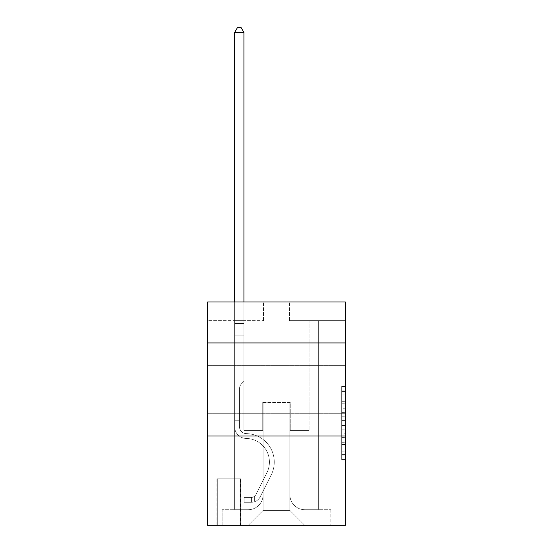 <?xml version="1.0" encoding="UTF-8"?>
<svg xmlns="http://www.w3.org/2000/svg" width="553" height="553" viewBox="0 0 553 553"><rect width="100%" height="100%" fill="white"/><g stroke="black" fill="none" stroke-linecap="round" stroke-linejoin="round"><path stroke-width="0.41" stroke-dasharray="2.77 2.07" d="M341.643 408.729L341.643 420.425L345.369 420.425L345.369 455.866L345.369 390.093L345.369 420.425L341.643 420.425L341.643 389.001L341.643 459.522L341.643 386.443L341.643 454.407L345.369 454.407L341.643 454.407L345.369 454.407L341.643 454.407L341.643 442.711L341.643 459.522L345.369 459.522L345.369 386.443L345.369 454.22L345.369 425.54L341.643 425.54L345.369 425.54L345.369 442.711L345.369 391.559L341.643 391.559L345.369 391.559L345.369 459.522L345.369 390.093L345.369 459.522L341.643 459.522L341.643 386.443L345.369 386.443L345.369 390.093L345.369 386.443L345.369 390.093L345.369 386.443L345.369 389.001L345.369 386.443L341.643 386.443L341.643 391.559L345.369 391.559L341.643 391.559L341.643 408.729L345.369 408.729M345.369 389.478L345.369 413.305L345.369 389.478M207.631 389.478L207.631 413.305L207.631 389.478M240.762 478.822L216.942 478.822L240.762 478.822L240.762 525.35L216.942 525.35L240.762 525.35M216.942 478.822L216.942 525.35M345.369 416.036L345.369 412.386L345.369 416.036L341.643 416.036L341.643 401.333L341.643 444.633L341.643 433.759L345.369 433.759L341.643 433.759L341.643 459.522L345.369 459.522L341.643 459.522L345.369 459.522L341.643 459.522L341.643 386.443L345.369 386.443L341.643 386.443L345.369 386.443L341.643 386.443L341.643 416.036L345.369 416.036M345.369 436.013L345.369 525.35L207.631 525.35L207.631 436.013L345.369 436.013L345.369 302L289.53 302L345.369 302L345.369 320.609L345.369 302L207.631 302L263.47 302L207.631 302L207.631 320.609L263.47 320.609L207.631 320.609L207.631 302L207.631 342.95L345.369 342.95L207.631 342.95L207.631 436.013L345.369 436.013L207.631 436.013M234.624 320.609L234.624 509.714L248.207 509.714A14.89 14.89 0 0 0 263.097 494.824L263.097 402.508L263.097 510.46L263.097 402.508L263.097 510.46L263.097 402.508L289.903 402.508L289.903 494.824A14.89 14.89 0 0 0 304.793 509.714L318.376 509.714L318.376 320.609L318.376 509.714L318.376 320.609L318.376 509.714L318.376 320.609L318.376 509.714L318.376 320.609L318.376 509.714L318.376 320.609L318.376 509.714L318.376 320.609L318.376 509.714L318.376 320.609L318.376 509.714L318.376 320.609L318.376 509.714L330.846 509.714L304.793 509.714L318.376 509.714L304.793 509.714L318.376 509.714L304.793 509.714L318.376 509.714L304.793 509.714L318.376 509.714L304.793 509.714L318.376 509.714L304.793 509.714L318.376 509.714L304.793 509.714L318.376 509.714L318.376 320.609L309.072 320.609L318.376 320.609L309.072 320.609L318.376 320.609L309.072 320.609L318.376 320.609L309.072 320.609L318.376 320.609L309.072 320.609L318.376 320.609L309.072 320.609L318.376 320.609L309.072 320.609L318.376 320.609L309.072 320.609L318.376 320.609L309.072 320.609L318.376 320.609L318.376 509.714L304.793 509.714A14.89 14.89 0 0 1 289.903 494.824A14.89 14.89 0 0 0 304.793 509.714A14.89 14.89 0 0 1 289.903 494.824A14.89 14.89 0 0 0 304.793 509.714A14.89 14.89 0 0 1 289.903 494.824A14.89 14.89 0 0 0 304.793 509.714A14.89 14.89 0 0 1 289.903 494.824A14.89 14.89 0 0 0 304.793 509.714A14.89 14.89 0 0 1 289.903 494.824A14.89 14.89 0 0 0 304.793 509.714A14.89 14.89 0 0 1 289.903 494.824A14.89 14.89 0 0 0 304.793 509.714A14.89 14.89 0 0 1 289.903 494.824A14.89 14.89 0 0 0 304.793 509.714A14.89 14.89 0 0 1 289.903 494.824L289.903 402.508L289.903 510.46L263.097 510.46L289.903 510.46L304.793 525.35L330.846 525.35L248.207 525.35L304.793 525.35L289.903 510.46L304.793 525.35L289.903 510.46L289.903 402.508L289.903 510.46L289.903 402.508L262.723 402.508L262.723 430.428L243.928 430.428L243.928 320.609L234.624 320.609L234.624 509.714L248.207 509.714A14.89 14.89 0 0 0 263.097 494.824L263.097 402.508L262.723 402.508L262.723 430.428L243.928 430.428L243.928 320.609L234.624 320.609L234.624 509.714L248.207 509.714L222.154 509.714L248.207 509.714L234.624 509.714L234.624 320.609L234.624 509.714L234.624 320.609L234.624 509.714L234.624 320.609L234.624 509.714L234.624 320.609L234.624 509.714L234.624 320.609L234.624 509.714L234.624 320.609L234.624 509.714L234.624 320.609L243.928 320.609L234.624 320.609L243.928 320.609L234.624 320.609L243.928 320.609L234.624 320.609L243.928 320.609L234.624 320.609L243.928 320.609L234.624 320.609L243.928 320.609L234.624 320.609L243.928 320.609L234.624 320.609L243.928 320.609L234.624 320.609L234.624 509.714L234.624 320.609M263.097 494.824L263.097 402.508L262.723 402.508L262.723 430.428L243.928 430.428L243.928 320.609L243.928 430.428L243.928 320.609L243.928 430.428L243.928 320.609L243.928 430.428L243.928 320.609L243.928 430.428L243.928 320.609L243.928 430.428L243.928 320.609L243.928 430.428L243.928 320.609L243.928 430.428L243.928 320.609L243.928 430.428L262.723 430.428L243.928 430.428L262.723 430.428L243.928 430.428L262.723 430.428L243.928 430.428L262.723 430.428L243.928 430.428L262.723 430.428L243.928 430.428L262.723 430.428L243.928 430.428L262.723 430.428L243.928 430.428L262.723 430.428L262.723 402.508L262.723 430.428L262.723 402.508L262.723 430.428L262.723 402.508L262.723 430.428L262.723 402.508L262.723 430.428L262.723 402.508L262.723 430.428L262.723 402.508L262.723 430.428L262.723 402.508L262.723 430.428L262.723 402.508L263.097 402.508L262.723 402.508L263.097 402.508L262.723 402.508L263.097 402.508L262.723 402.508L263.097 402.508L262.723 402.508L263.097 402.508L262.723 402.508L263.097 402.508L262.723 402.508L263.097 402.508L262.723 402.508L263.097 402.508L263.097 494.824A14.89 14.89 0 0 1 248.207 509.714A14.89 14.89 0 0 0 263.097 494.824A14.89 14.89 0 0 1 248.207 509.714A14.89 14.89 0 0 0 263.097 494.824A14.89 14.89 0 0 1 248.207 509.714A14.89 14.89 0 0 0 263.097 494.824A14.89 14.89 0 0 1 248.207 509.714A14.89 14.89 0 0 0 263.097 494.824A14.89 14.89 0 0 1 248.207 509.714A14.89 14.89 0 0 0 263.097 494.824A14.89 14.89 0 0 1 248.207 509.714A14.89 14.89 0 0 0 263.097 494.824A14.89 14.89 0 0 1 248.207 509.714A14.89 14.89 0 0 0 263.097 494.824M345.369 320.609L289.53 320.609L345.369 320.609M217.315 525.35L240.389 525.35L217.315 525.35L217.315 478.822L240.389 478.822L240.389 525.35L240.389 478.822L217.315 478.822L217.315 525.35M222.154 525.35L248.207 525.35L263.097 510.46L248.207 525.35L263.097 510.46L248.207 525.35L222.154 525.35L222.154 509.714L222.154 525.35M290.277 402.508L289.903 402.508L290.277 402.508L289.903 402.508L290.277 402.508L289.903 402.508L290.277 402.508L289.903 402.508L290.277 402.508L289.903 402.508L290.277 402.508L289.903 402.508L290.277 402.508L289.903 402.508L290.277 402.508L289.903 402.508L290.277 402.508L289.903 402.508L290.277 402.508L290.277 430.428L290.277 402.508M289.53 320.609L289.53 302L289.53 320.609M263.47 320.609L263.47 302L263.47 320.609M330.846 509.714L330.846 525.35L330.846 509.714M309.072 320.609L309.072 430.428L290.277 430.428L309.072 430.428L290.277 430.428L309.072 430.428L290.277 430.428L309.072 430.428L290.277 430.428L309.072 430.428L290.277 430.428L309.072 430.428L290.277 430.428L309.072 430.428L290.277 430.428L309.072 430.428L290.277 430.428L309.072 430.428L290.277 430.428L309.072 430.428L309.072 320.609M345.369 342.95L207.631 342.95M341.643 420.425L345.369 420.425L341.643 420.425M341.643 389.001L341.643 386.443L341.643 389.001L345.369 389.001L341.643 389.001M341.643 444.446L341.643 429.19L341.643 444.446L345.369 444.446L341.643 444.446M341.643 429.19L341.643 425.54L345.369 425.54L341.643 425.54L341.643 429.19L345.369 429.19L341.643 429.19M341.643 401.333L341.643 391.559L341.643 401.333L345.369 401.333L341.643 401.333M341.643 386.443L345.369 386.443L341.643 386.443L341.643 390.093L341.643 386.443L345.369 386.443M341.643 459.522L345.369 459.522L341.643 459.522L341.643 455.866L341.643 459.522M239.463 420.75L239.463 422.983L234.624 422.983L234.624 420.75L234.624 426.716L234.624 32.489L234.624 335.871L234.624 32.489L243.928 32.489L243.928 323.588L243.928 32.489L234.624 32.489L237.417 27.65L241.136 27.65L237.417 27.65L234.624 32.489L234.624 335.871L234.624 32.489L243.928 32.489L241.136 27.65L243.928 32.489L243.928 335.871L234.624 335.871L234.624 32.489L237.417 27.65L241.136 27.65L237.417 27.65L234.624 32.489L234.624 335.871L234.624 32.489L243.928 32.489L234.624 32.489L237.417 27.65L241.136 27.65L243.928 32.489L241.136 27.65L237.417 27.65L234.624 32.489L234.624 335.871L243.928 335.871L243.928 381.287L241.827 383.388A8.088 8.088 -35.5 0 0 239.463 389.105A8.088 8.088 144.5 0 1 241.827 383.388L243.928 381.287L243.928 32.489L243.928 335.871L234.624 335.871L234.624 426.716A11.724 11.724 -35.5 0 0 246.161 438.439A11.724 11.724 144.5 0 1 234.624 426.716L234.624 335.871L243.928 335.871L243.928 381.287L241.827 383.388A8.088 8.088 -59.8 0 0 239.463 389.105A8.088 8.088 120.2 0 1 241.827 383.388L243.928 381.287L243.928 32.489L234.624 32.489L243.928 32.489L241.136 27.65L243.928 32.489L243.928 335.871L234.624 335.871L234.624 426.716A11.724 11.724 -59.8 0 0 246.161 438.439A11.724 11.724 144.5 0 1 234.624 426.716L234.624 335.871L243.928 335.871L243.928 381.287L241.827 383.388A8.088 8.088 -59.8 0 0 239.463 389.105A8.088 8.088 120.2 0 1 241.827 383.388L243.928 381.287L243.928 32.489L234.624 32.489L237.417 27.65L241.136 27.65L237.417 27.65L234.624 32.489L234.624 323.588L234.624 32.489L243.928 32.489L241.136 27.65L243.928 32.489L243.928 335.871L234.624 335.871L234.624 426.716A11.724 11.724 -59.8 0 0 246.161 438.439A11.724 11.724 144.5 0 1 234.624 426.716L234.624 335.871L243.928 335.871L243.928 381.287L241.827 383.388A8.088 8.088 -59.8 0 0 239.463 389.105A8.088 8.088 120.2 0 1 241.827 383.388L243.928 381.287L243.928 32.489L234.624 32.489L237.417 27.65L241.136 27.65L237.417 27.65L234.624 32.489L234.624 324.977L234.624 32.489L243.928 32.489L241.136 27.65L243.928 32.489L243.928 335.871L234.624 335.871L234.624 426.716A11.724 11.724 -59.8 0 0 246.161 438.439A23.641 23.641 144.5 0 1 266.912 472.691A23.641 23.641 -35.5 0 0 246.161 438.439A11.724 11.724 120.2 0 1 234.624 426.716L234.624 335.871L243.928 335.871L243.928 381.287L241.827 383.388A8.088 8.088 -59.8 0 0 239.463 389.105A8.088 8.088 120.2 0 1 241.827 383.388L243.928 381.287L243.928 32.489L234.624 32.489L237.417 27.65L241.136 27.65L237.417 27.65L234.624 32.489L234.624 426.716A11.724 11.724 -59.8 0 0 246.161 438.439A11.724 11.724 120.2 0 1 234.624 426.716L234.624 335.871L243.928 335.871L243.928 381.287L241.827 383.388A8.088 8.088 -59.8 0 0 239.463 389.105A8.088 8.088 120.2 0 1 241.827 383.388L243.928 381.287L243.928 335.871L234.624 335.871L234.624 426.716A11.724 11.724 -59.8 0 0 246.161 438.439A11.724 11.724 120.2 0 1 234.624 426.716L234.624 335.871L243.928 335.871L243.928 324.977L243.928 381.287L241.827 383.388A8.088 8.088 -59.8 0 0 239.463 389.105A8.088 8.088 120.2 0 1 241.827 383.388L243.928 381.287L243.928 335.871L234.624 335.871L234.624 426.716A11.724 11.724 -59.8 0 0 246.161 438.439A23.641 23.641 120.2 0 1 266.912 472.691A23.641 23.641 -35.5 0 0 246.161 438.439A11.724 11.724 120.2 0 1 234.624 426.716L234.624 335.871L243.928 335.871L243.928 323.588L243.928 381.287L241.827 383.388A8.088 8.088 -59.8 0 0 239.463 389.105A8.088 8.088 120.2 0 1 241.827 383.388L243.928 381.287L243.928 335.871L234.624 335.871L234.624 426.716A11.724 11.724 -59.8 0 0 246.161 438.439A11.724 11.724 120.2 0 1 234.624 426.716L234.624 335.871L243.928 335.871L243.928 32.489L241.136 27.65L243.928 32.489L243.928 381.287L241.827 383.388A8.088 8.088 -59.8 0 0 239.463 389.105A8.088 8.088 120.2 0 1 241.827 383.388L243.928 381.287L243.928 335.871L234.624 335.871L234.624 426.716L234.624 422.983L239.463 422.983L239.463 420.75L234.624 420.75L239.463 420.75L239.463 426.716L239.463 389.105L239.463 426.716A6.885 6.885 -35.5 0 0 246.237 433.6A6.885 6.885 144.5 0 1 239.463 426.716L239.463 389.105L239.463 426.716L239.463 420.75L234.624 420.75L239.463 420.75L239.463 426.716A6.885 6.885 -59.8 0 0 246.237 433.6A6.885 6.885 144.5 0 1 239.463 426.716L239.463 389.105L239.463 426.716A6.885 6.885 -59.8 0 0 246.237 433.6A6.885 6.885 144.5 0 1 239.463 426.716L239.463 389.105L239.463 426.716L239.463 420.75L234.624 420.75L239.463 420.75L239.463 426.716A6.885 6.885 -59.8 0 0 246.237 433.6A28.48 28.48 144.5 0 1 271.233 474.861A28.48 28.48 -35.5 0 0 246.237 433.6A6.885 6.885 120.2 0 1 239.463 426.716L239.463 389.105L239.463 426.716A6.885 6.885 -59.8 0 0 246.237 433.6A6.885 6.885 120.2 0 1 239.463 426.716L239.463 389.105L239.463 426.716L239.463 420.75L234.624 420.75L239.463 420.75L239.463 426.716A6.885 6.885 -59.8 0 0 246.237 433.6A6.885 6.885 120.2 0 1 239.463 426.716L239.463 389.105L239.463 426.716A6.885 6.885 -59.8 0 0 246.237 433.6A28.48 28.48 120.2 0 1 271.233 474.861A28.48 28.48 -35.5 0 0 246.237 433.6A6.885 6.885 120.2 0 1 239.463 426.716L239.463 389.105L239.463 426.716L239.463 420.75L234.624 420.75M251.56 502.269A9.864 9.864 -35.5 0 0 260.187 496.836L271.233 474.861A28.48 28.48 -35.5 0 0 246.237 433.6A6.885 6.885 120.2 0 1 239.463 426.716A6.885 6.885 -59.8 0 0 246.237 433.6A6.885 6.885 120.2 0 1 239.463 426.716L239.463 389.105L239.463 426.716A6.885 6.885 -59.8 0 0 246.237 433.6A28.48 28.48 120.2 0 1 271.233 474.861L260.187 496.836L271.233 474.861A28.48 28.48 -59.8 0 0 246.237 433.6A6.885 6.885 120.2 0 1 239.463 426.716A6.885 6.885 120.2 0 0 246.237 433.6A6.885 6.885 120.2 0 1 239.463 426.716A6.885 6.885 120.2 0 0 246.237 433.6A28.48 28.48 120.2 0 1 271.233 474.861A28.48 28.48 -59.8 0 0 246.237 433.6A6.885 6.885 120.2 0 1 239.463 426.716A6.885 6.885 120.2 0 0 246.237 433.6A28.48 28.48 120.2 0 1 271.233 474.861A28.48 28.48 -59.8 0 0 246.237 433.6A6.885 6.885 120.2 0 1 239.463 426.716A6.885 6.885 120.2 0 0 246.237 433.6A6.885 6.885 120.2 0 1 239.463 426.716A6.885 6.885 120.2 0 0 246.237 433.6A28.48 28.48 120.2 0 1 271.233 474.861L260.187 496.836L271.233 474.861A28.48 28.48 -59.8 0 0 246.237 433.6A6.885 6.885 120.2 0 1 239.463 426.716A6.885 6.885 120.2 0 0 246.237 433.6A28.48 28.48 120.2 0 1 271.233 474.861A28.48 28.48 -59.8 0 0 246.237 433.6A6.885 6.885 120.2 0 1 239.463 426.716A6.885 6.885 120.2 0 0 246.237 433.6A6.885 6.885 120.2 0 1 239.463 426.716A6.885 6.885 120.2 0 0 246.237 433.6A28.48 28.48 120.2 0 1 271.233 474.861A28.48 28.48 -59.8 0 0 246.237 433.6A6.885 6.885 120.2 0 1 239.463 426.716A6.885 6.885 120.2 0 0 246.237 433.6A28.48 28.48 120.2 0 1 271.233 474.861L260.187 496.836A9.864 9.864 144.5 0 1 254.352 501.813A9.864 9.864 -35.5 0 0 260.187 496.836L271.233 474.861A28.48 28.48 -59.8 0 0 246.237 433.6A28.48 28.48 -59.8 0 1 271.233 474.861A28.48 28.48 -59.8 0 0 246.237 433.6A28.48 28.48 -59.8 0 1 271.233 474.861L260.187 496.836L271.233 474.861A28.48 28.48 -59.8 0 0 246.237 433.6A28.48 28.48 -59.8 0 1 271.233 474.861L260.187 496.836L271.233 474.861A28.48 28.48 -59.8 0 0 246.237 433.6A28.48 28.48 -59.8 0 1 271.233 474.861A28.48 28.48 -59.8 0 0 246.237 433.6A28.48 28.48 -59.8 0 1 271.233 474.861L260.187 496.836A9.864 9.864 120.2 0 1 254.352 501.813C251.484 502.421 251.484 502.421 254.352 501.813C251.484 502.421 251.484 502.421 254.352 501.813A9.864 9.864 -59.8 0 0 260.187 496.836L271.233 474.861A28.48 28.48 -59.8 0 0 246.237 433.6A28.48 28.48 -59.8 0 1 271.233 474.861L260.187 496.836L271.233 474.861A28.48 28.48 -59.8 0 0 246.237 433.6A28.48 28.48 -59.8 0 1 271.233 474.861A28.48 28.48 -59.8 0 0 246.237 433.6A28.48 28.48 -59.8 0 1 271.233 474.861L260.187 496.836L271.233 474.861A28.48 28.48 -59.8 0 0 246.237 433.6A28.48 28.48 -59.8 0 1 271.233 474.861L260.187 496.836A9.864 9.864 120.2 0 1 254.352 501.813C251.484 502.421 251.484 502.421 254.352 501.813C251.484 502.421 251.484 502.421 254.352 501.813A9.864 9.864 -59.8 0 0 260.187 496.836L271.233 474.861L260.187 496.836A9.864 9.864 120.2 0 1 254.352 501.813C251.484 502.421 251.484 502.421 254.352 501.813C251.484 502.421 251.484 502.421 254.352 501.813A9.864 9.864 -59.8 0 0 260.187 496.836L271.233 474.861L260.187 496.836A9.864 9.864 120.2 0 1 254.352 501.813C251.484 502.421 251.484 502.421 254.352 501.813C251.484 502.421 251.484 502.421 254.352 501.813A9.864 9.864 -59.8 0 0 260.187 496.836L271.233 474.861L260.187 496.836A9.864 9.864 120.2 0 1 254.352 501.813C251.484 502.421 251.484 502.421 254.352 501.813C251.484 502.421 251.484 502.421 254.352 501.813A9.864 9.864 -59.8 0 0 260.187 496.836L271.233 474.861L260.187 496.836A9.864 9.864 120.2 0 1 254.352 501.813C251.484 502.421 251.484 502.421 254.352 501.813C251.484 502.421 251.484 502.421 254.352 501.813A9.864 9.864 -59.8 0 0 260.187 496.836L271.233 474.861L260.187 496.836A9.864 9.864 120.2 0 1 254.352 501.813C251.484 502.421 251.484 502.421 254.352 501.813C251.484 502.421 251.484 502.421 254.352 501.813A9.864 9.864 -59.8 0 0 260.187 496.836L271.233 474.861L260.187 496.836A9.864 9.864 120.2 0 1 254.352 501.813C251.484 502.421 251.484 502.421 254.352 501.813C251.484 502.421 251.484 502.421 254.352 501.813A9.864 9.864 -59.8 0 0 260.187 496.836A9.864 9.864 -35.5 0 1 251.56 502.269L251.56 497.43A5.025 5.025 -35.5 0 0 255.866 494.665L266.912 472.691A23.641 23.641 -35.5 0 0 246.161 438.439A11.724 11.724 120.2 0 1 234.624 426.716A11.724 11.724 -59.8 0 0 246.161 438.439A23.641 23.641 120.2 0 1 266.912 472.691L255.866 494.665L266.912 472.691A23.641 23.641 -59.8 0 0 246.161 438.439A11.724 11.724 120.2 0 1 234.624 426.716A11.724 11.724 120.2 0 0 246.161 438.439A11.724 11.724 120.2 0 1 234.624 426.716A11.724 11.724 120.2 0 0 246.161 438.439A23.641 23.641 120.2 0 1 266.912 472.691A23.641 23.641 -59.8 0 0 246.161 438.439A11.724 11.724 120.2 0 1 234.624 426.716A11.724 11.724 120.2 0 0 246.161 438.439A23.641 23.641 120.2 0 1 266.912 472.691A23.641 23.641 -59.8 0 0 246.161 438.439A11.724 11.724 120.2 0 1 234.624 426.716A11.724 11.724 120.2 0 0 246.161 438.439A11.724 11.724 120.2 0 1 234.624 426.716A11.724 11.724 120.2 0 0 246.161 438.439A23.641 23.641 120.2 0 1 266.912 472.691L255.866 494.665L266.912 472.691A23.641 23.641 -59.8 0 0 246.161 438.439A11.724 11.724 120.2 0 1 234.624 426.716A11.724 11.724 120.2 0 0 246.161 438.439A23.641 23.641 120.2 0 1 266.912 472.691A23.641 23.641 -59.8 0 0 246.161 438.439A11.724 11.724 120.2 0 1 234.624 426.716A11.724 11.724 120.2 0 0 246.161 438.439A11.724 11.724 120.2 0 1 234.624 426.716A11.724 11.724 120.2 0 0 246.161 438.439A23.641 23.641 120.2 0 1 266.912 472.691A23.641 23.641 -59.8 0 0 246.161 438.439A11.724 11.724 120.2 0 1 234.624 426.716A11.724 11.724 120.2 0 0 246.161 438.439A23.641 23.641 120.2 0 1 266.912 472.691L255.866 494.665A5.025 5.025 144.5 0 1 254.352 496.456C251.532 497.748 251.532 497.748 254.352 496.456C251.532 497.748 251.532 497.748 254.352 496.456A5.025 5.025 -35.5 0 0 255.866 494.665L266.912 472.691A23.641 23.641 -59.8 0 0 246.161 438.439A23.641 23.641 -59.8 0 1 266.912 472.691A23.641 23.641 -59.8 0 0 246.161 438.439A23.641 23.641 -59.8 0 1 266.912 472.691L255.866 494.665L266.912 472.691A23.641 23.641 -59.8 0 0 246.161 438.439A23.641 23.641 -59.8 0 1 266.912 472.691L255.866 494.665L266.912 472.691A23.641 23.641 -59.8 0 0 246.161 438.439A23.641 23.641 -59.8 0 1 266.912 472.691A23.641 23.641 -59.8 0 0 246.161 438.439A23.641 23.641 -59.8 0 1 266.912 472.691L255.866 494.665A5.025 5.025 120.2 0 1 254.352 496.456C251.532 497.748 251.532 497.748 254.352 496.456C251.532 497.748 251.532 497.748 254.352 496.456A5.025 5.025 -59.8 0 0 255.866 494.665L266.912 472.691A23.641 23.641 -59.8 0 0 246.161 438.439A23.641 23.641 -59.8 0 1 266.912 472.691L255.866 494.665L266.912 472.691A23.641 23.641 -59.8 0 0 246.161 438.439A23.641 23.641 -59.8 0 1 266.912 472.691A23.641 23.641 -59.8 0 0 246.161 438.439A23.641 23.641 -59.8 0 1 266.912 472.691L255.866 494.665L266.912 472.691A23.641 23.641 -59.8 0 0 246.161 438.439A23.641 23.641 -59.8 0 1 266.912 472.691L255.866 494.665A5.025 5.025 120.2 0 1 254.352 496.456C251.532 497.748 251.532 497.748 254.352 496.456C251.532 497.748 251.532 497.748 254.352 496.456A5.025 5.025 -59.8 0 0 255.866 494.665L266.912 472.691L255.866 494.665A5.025 5.025 120.2 0 1 254.352 496.456C251.532 497.748 251.532 497.748 254.352 496.456C251.532 497.748 251.532 497.748 254.352 496.456A5.025 5.025 -59.8 0 0 255.866 494.665L266.912 472.691L255.866 494.665A5.025 5.025 120.2 0 1 254.352 496.456C251.532 497.748 251.532 497.748 254.352 496.456C251.532 497.748 251.532 497.748 254.352 496.456A5.025 5.025 -59.8 0 0 255.866 494.665L266.912 472.691L255.866 494.665A5.025 5.025 120.2 0 1 254.352 496.456C251.532 497.748 251.532 497.748 254.352 496.456C251.532 497.748 251.532 497.748 254.352 496.456A5.025 5.025 -59.8 0 0 255.866 494.665L266.912 472.691L255.866 494.665A5.025 5.025 120.2 0 1 254.352 496.456C251.532 497.748 251.532 497.748 254.352 496.456C251.532 497.748 251.532 497.748 254.352 496.456A5.025 5.025 -59.8 0 0 255.866 494.665L266.912 472.691L255.866 494.665A5.025 5.025 120.2 0 1 254.352 496.456C251.532 497.748 251.532 497.748 254.352 496.456C251.532 497.748 251.532 497.748 254.352 496.456A5.025 5.025 -59.8 0 0 255.866 494.665L266.912 472.691L255.866 494.665A5.025 5.025 120.2 0 1 254.352 496.456C251.532 497.748 251.532 497.748 254.352 496.456C251.532 497.748 251.532 497.748 254.352 496.456A5.025 5.025 -59.8 0 0 255.866 494.665A5.025 5.025 -35.5 0 1 251.56 497.43L251.56 502.269L244.115 502.269L251.56 502.269A9.864 9.864 -59.8 0 0 260.187 496.836A9.864 9.864 -59.8 0 1 251.56 502.269L251.56 497.43L244.115 497.43L251.56 497.43A5.025 5.025 -59.8 0 0 255.866 494.665A5.025 5.025 -59.8 0 1 251.56 497.43L251.56 502.269L244.115 502.269L244.115 497.43L244.115 502.269L251.56 502.269A9.864 9.864 -59.8 0 0 260.187 496.836A9.864 9.864 -59.8 0 1 251.56 502.269L251.56 497.43L244.115 497.43L251.56 497.43A5.025 5.025 -59.8 0 0 255.866 494.665A5.025 5.025 -59.8 0 1 251.56 497.43L251.56 502.269L244.115 502.269L244.115 497.43L244.115 502.269L251.56 502.269A9.864 9.864 -59.8 0 0 260.187 496.836A9.864 9.864 -59.8 0 1 251.56 502.269L251.56 497.43L244.115 497.43L251.56 497.43A5.025 5.025 -59.8 0 0 255.866 494.665A5.025 5.025 -59.8 0 1 251.56 497.43L251.56 502.269L244.115 502.269L244.115 497.43L244.115 502.269L251.56 502.269A9.864 9.864 -59.8 0 0 260.187 496.836A9.864 9.864 -59.8 0 1 251.56 502.269L251.56 497.43L244.115 497.43L251.56 497.43A5.025 5.025 -59.8 0 0 255.866 494.665A5.025 5.025 -59.8 0 1 251.56 497.43L251.56 502.269L244.115 502.269L244.115 497.43L244.115 502.269L251.56 502.269A9.864 9.864 -59.8 0 0 260.187 496.836A9.864 9.864 -59.8 0 1 251.56 502.269L251.56 497.43L244.115 497.43L251.56 497.43A5.025 5.025 -59.8 0 0 255.866 494.665A5.025 5.025 -59.8 0 1 251.56 497.43L251.56 502.269L244.115 502.269L244.115 497.43L244.115 502.269L251.56 502.269A9.864 9.864 -59.8 0 0 260.187 496.836A9.864 9.864 -59.8 0 1 251.56 502.269L251.56 497.43L244.115 497.43L251.56 497.43A5.025 5.025 -59.8 0 0 255.866 494.665A5.025 5.025 -59.8 0 1 251.56 497.43L251.56 502.269L244.115 502.269L244.115 497.43L244.115 502.269L251.56 502.269A9.864 9.864 -59.8 0 0 260.187 496.836A9.864 9.864 -59.8 0 1 251.56 502.269L251.56 497.43L244.115 497.43L251.56 497.43A5.025 5.025 -59.8 0 0 255.866 494.665A5.025 5.025 -59.8 0 1 251.56 497.43L251.56 502.269L244.115 502.269L244.115 497.43L244.115 502.269L251.56 502.269A9.864 9.864 -59.8 0 0 260.187 496.836A9.864 9.864 -59.8 0 1 251.56 502.269L251.56 497.43L244.115 497.43L251.56 497.43A5.025 5.025 -59.8 0 0 255.866 494.665A5.025 5.025 -59.8 0 1 251.56 497.43L251.56 502.269L244.115 502.269L244.115 497.43L244.115 502.269L251.56 502.269M234.624 302L234.624 32.489L243.928 32.489L234.624 32.489L237.417 27.65L241.136 27.65L237.417 27.65L234.624 32.489L234.624 323.588L234.624 32.489L243.928 32.489L241.136 27.65L243.928 32.489L243.928 323.588L243.928 32.489L234.624 32.489L237.417 27.65L241.136 27.65L237.417 27.65L234.624 32.489L243.928 32.489L241.136 27.65L243.928 32.489L243.928 302M244.115 497.43L251.373 497.43L244.115 497.43L244.115 502.269L244.115 497.43M234.624 323.588L234.624 324.977L234.624 323.588L243.928 323.588L234.624 323.588M254.352 501.813C251.484 502.421 251.484 502.421 254.352 501.813C251.484 502.421 251.484 502.421 254.352 501.813L254.352 496.456L254.352 501.813M243.928 32.489L241.136 27.65L237.417 27.65L234.624 32.489M341.643 442.711L345.369 442.711L341.643 442.711M341.643 437.229L345.369 437.229M341.643 403.248L345.369 403.248L341.643 403.248M341.643 390.093L345.369 390.093M341.643 455.866L345.369 455.866M341.643 451.849L345.369 451.849M341.643 394.116L345.369 394.116M341.643 416.768L345.369 416.768L341.643 416.768M341.643 437.416L345.369 437.416L341.643 437.416M341.643 444.633L345.369 444.633L341.643 444.633M341.643 412.386L345.369 412.386L341.643 412.386M234.624 324.977L243.928 324.977L234.624 324.977M239.463 422.983L234.624 422.983L239.463 422.983M207.631 365.657L345.369 365.657L207.631 365.657M207.631 413.305L345.369 413.305L207.631 413.305M341.643 454.22L345.369 454.22M341.643 454.407L345.369 454.407M341.643 391.559L345.369 391.559M252.12 497.375L252.12 502.242"/><path stroke-width="0.83" d="M345.369 342.95L345.369 302L207.631 302L207.631 342.95L345.369 342.95L345.369 525.35L207.631 525.35L207.631 342.95M345.369 436.013L207.631 436.013M243.928 302L243.928 32.489L234.624 32.489L234.624 302M234.624 32.489L237.417 27.65L241.136 27.65L243.928 32.489"/></g></svg>
